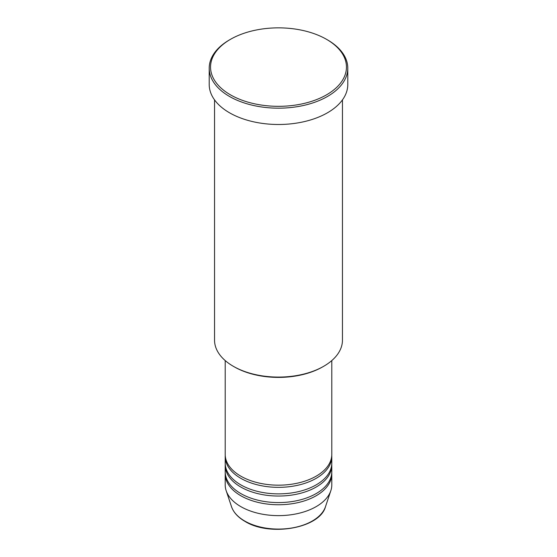 <?xml version="1.0" encoding="UTF-8"?>
<svg xmlns="http://www.w3.org/2000/svg" width="557" height="557" viewBox="0 0 557 557"><rect width="100%" height="100%" fill="white"/><g stroke="black" fill="none" stroke-linecap="round" stroke-linejoin="round"><path stroke-width="0.84" d="M225.202 360.574L225.202 454.394A53.298 30.774 0 0 0 240.812 476.158A53.298 30.774 0 0 0 298.893 482.828A53.298 30.774 0 0 0 331.798 454.394L331.798 360.574M225.237 455.487A53.298 30.774 0 0 0 225.202 456.573A53.298 30.774 0 0 0 240.812 478.331A53.298 30.774 0 0 0 298.893 485.001A53.298 30.774 0 0 0 331.798 456.573A53.298 30.774 0 0 0 331.763 455.487M225.202 456.573L225.202 463.104A53.298 30.774 0 0 0 240.812 484.862A53.298 30.774 0 0 0 298.893 491.532A53.298 30.774 0 0 0 331.798 463.104L331.798 456.573M225.237 464.19A53.298 30.774 0 0 0 225.202 465.276A53.298 30.774 0 0 0 240.812 487.034A53.298 30.774 0 0 0 298.893 493.704A53.298 30.774 0 0 0 331.798 465.276A53.298 30.774 0 0 0 331.763 464.19M225.202 465.276L225.202 471.807A53.298 30.774 0 0 0 240.812 493.565A53.298 30.774 0 0 0 298.893 500.235A53.298 30.774 0 0 0 331.798 471.807L331.798 465.276M225.237 472.893A53.298 30.774 0 0 0 225.202 473.979A53.298 30.774 0 0 0 240.812 495.737A53.298 30.774 0 0 0 298.893 502.407A53.298 30.774 0 0 0 331.798 473.979A53.298 30.774 0 0 0 331.763 472.893M323.728 366.269L322.782 366.812A62.628 36.156 180 0 1 234.219 366.812L233.272 366.269A63.958 36.929 0 0 0 323.728 366.269A63.958 36.929 0 0 0 342.458 340.16L342.458 99.877M230.445 94.829A67.954 39.234 0 0 0 326.548 94.829A67.954 39.234 0 0 0 326.555 39.345A67.954 39.234 0 0 0 326.555 39.338L327.495 39.888A69.291 40.007 180 0 1 347.791 68.17A69.291 40.007 180 0 1 305.013 105.127A69.291 40.007 180 0 1 229.505 96.458A69.291 40.007 180 0 1 209.209 68.17A69.291 40.007 180 0 1 229.505 39.888L230.445 39.345A67.954 39.234 0 0 0 230.445 94.829M209.209 68.17L209.209 84.49A69.291 40.007 0 0 0 229.505 112.779A69.291 40.007 0 0 0 305.013 121.447A69.291 40.007 0 0 0 347.791 84.49L347.791 68.17M225.202 473.979L225.202 484.862A53.298 30.774 0 0 0 226.17 490.689A53.298 30.774 0 0 0 240.812 506.619A53.298 30.774 0 0 0 294.117 514.278A53.298 30.774 0 0 0 330.83 490.689A53.298 30.774 0 0 0 331.798 484.862L331.798 473.979M327.495 39.888L326.555 39.345A67.954 39.234 0 0 0 230.445 39.345M214.542 99.877L214.542 340.16A63.958 36.929 0 0 0 233.272 366.269L234.219 366.812M244.662 520.997A47.853 27.627 0 0 0 292.522 527.876A47.853 27.627 0 0 0 325.483 506.696C319.843 528.328 269.727 536.969 244.906 521.345C237.992 517.321 233.529 512.44 231.517 506.696A47.853 27.627 0 0 0 244.662 520.997M325.483 506.696L330.83 490.689M231.517 506.696L226.17 490.689"/></g></svg>
